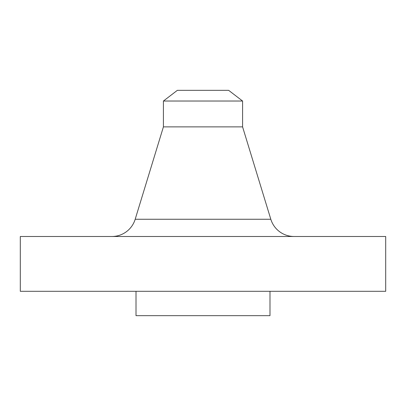 <?xml version="1.0" encoding="UTF-8"?>
<svg xmlns="http://www.w3.org/2000/svg" width="406" height="406" viewBox="0 0 406 406"><rect width="100%" height="100%" fill="white"/><g stroke="black" fill="none" stroke-linecap="round" stroke-linejoin="round"><path stroke-width="0.61" d="M294.106 236.495A24.36 24.36 0 0 1 270.812 219.255L242.585 126.875L163.415 126.875L135.188 219.255L270.812 219.255M111.894 236.495A24.36 24.36 0 0 0 135.188 219.255M163.415 101.028L242.585 101.028L228.649 90.335L177.351 90.335L163.415 101.028L163.415 126.875M242.585 101.028L242.585 126.875M385.7 236.495L20.3 236.495L20.3 291.305L385.7 291.305L385.7 236.495M136.01 291.305L136.01 315.665L269.99 315.665L269.99 291.305"/></g></svg>
